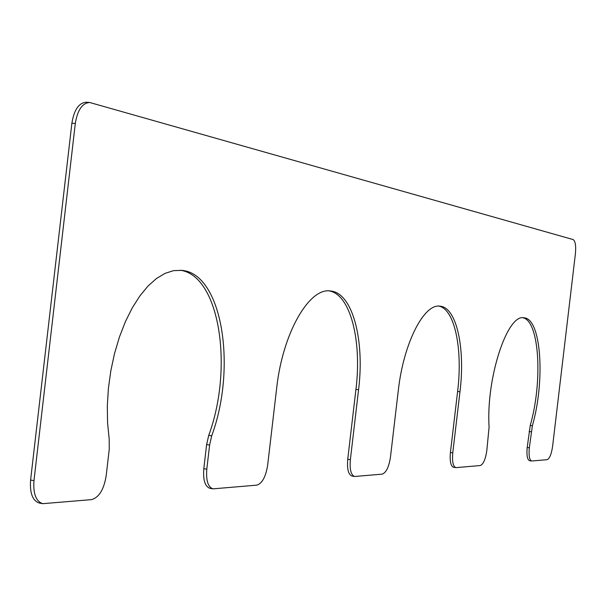 <?xml version="1.0" encoding="UTF-8"?>
<svg xmlns="http://www.w3.org/2000/svg" width="606" height="606" viewBox="0 0 606 606"><rect width="100%" height="100%" fill="white"/><g stroke="black" fill="none" stroke-linecap="round" stroke-linejoin="round"><path stroke-width="0.91" d="M106.164 475.839L109.254 449.182L109.186 439.055L107.573 422.905L107.307 405.846L108.406 388.287L110.845 370.667L114.557 353.412L119.458 336.944L125.404 321.657L132.252 307.901L139.827 295.986L147.932 286.146L156.371 278.578L164.961 273.397L173.49 270.655L181.8 270.359C222.243 273.473 237.044 367.372 211.706 435.828L209.615 445.054L206.797 469.165C205.934 480.528 207.994 487.095 212.994 488.853L256.762 485.148C262.163 483.505 265.799 476.831 267.663 465.128L276.677 388.052C282.631 332.921 309.431 286.979 330.664 291.016C352.556 292.865 364.827 339.996 358.57 389.719L350.366 459.643C349.556 469.461 350.988 475.074 354.654 476.483L382.106 474.157C386.128 472.794 388.923 467.075 390.476 456.985L398.293 390.522C403.513 343.004 424.17 303.03 440.168 306.204C456.651 307.484 465.408 348.344 459.969 391.779L452.765 452.856C452.015 461.522 453.053 466.453 455.879 467.635L480.194 465.552C483.285 464.408 485.489 459.416 486.815 450.599L489.087 427.101C485.929 378.273 507.48 313.158 524.099 317.847C541.249 318.514 545.385 380.394 532.379 425.738L529.326 447.781C528.629 455.568 529.409 459.984 531.667 461.007L547.067 459.689C549.589 458.681 551.437 454.189 552.611 446.236L575.397 253.793C576.117 245.771 575.359 241.036 573.125 239.567L89.665 102.482C82.302 103.05 77.523 110.05 75.311 123.457L33.974 480.619C33.057 493.769 35.996 501.45 42.799 503.669L91.438 499.639C98.96 497.594 103.868 489.663 106.164 475.839M42.799 503.669L39.435 503.086C32.618 500.867 29.671 493.186 30.588 480.05L33.974 480.619M89.665 102.482L86.257 102.225C78.878 102.8 74.091 109.784 71.887 123.185L30.588 480.05M529.849 460.712L529.553 460.704C527.281 459.674 526.5 455.265 527.197 447.478L530.25 425.442C542.915 381.25 539.401 320.9 522.993 317.802M455.879 467.635L453.553 467.287C450.712 466.105 449.667 461.174 450.417 452.515L452.765 452.856M438.941 306.136C454.75 309.189 462.886 349.207 457.613 391.468L450.417 452.515M354.654 476.483L352.048 476.081C348.374 474.672 346.935 469.059 347.738 459.25L350.366 459.643M329.293 290.918C350.45 294.493 362.024 340.784 355.942 389.363L347.738 459.25M212.994 488.853L210.024 488.368C205.017 486.61 202.942 480.05 203.805 468.688L206.616 444.599L208.714 435.381L211.706 435.828M180.232 270.231C219.758 275.556 233.666 367.971 208.714 435.381M71.887 123.185L75.311 123.457M527.197 447.478L529.326 447.781M529.083 431.533L531.212 431.828M530.25 425.442L532.379 425.738M457.613 391.468L459.969 391.779M355.942 389.363L358.57 389.719M203.805 468.688L206.797 469.165M206.616 444.599L209.615 445.054M529.553 460.704L531.667 461.007"/></g></svg>
